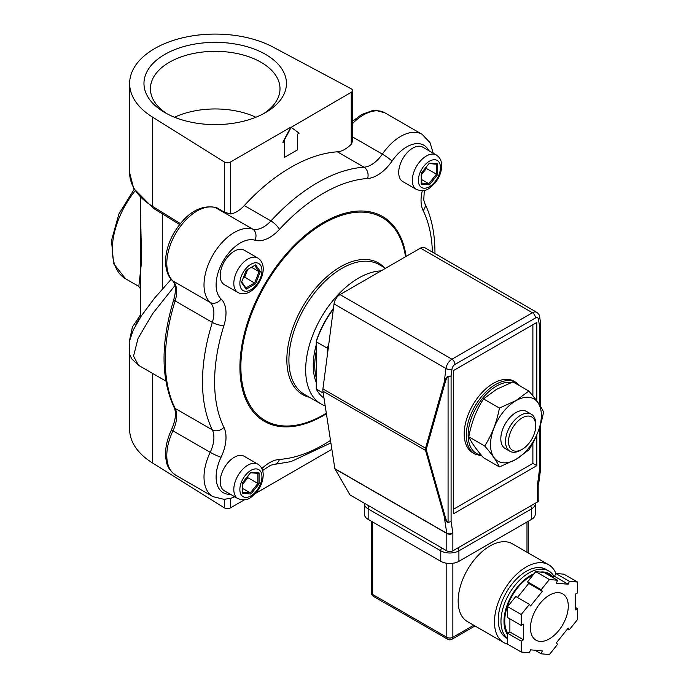 <?xml version="1.0" encoding="UTF-8"?>
<svg xmlns="http://www.w3.org/2000/svg" width="689" height="689" viewBox="0 0 689 689"><rect width="100%" height="100%" fill="white"/><g stroke="black" fill="none" stroke-linecap="round" stroke-linejoin="round"><path stroke-width="1.03" d="M549.374 638.867A26.742 15.442 -60 0 1 535.999 640.193A26.742 15.442 -60 0 1 531.908 618.765A26.742 15.442 -60 0 1 549.374 595.201A26.742 15.442 -60 0 1 562.741 593.875A26.742 15.442 -60 0 1 566.84 615.303A26.742 15.442 -60 0 1 549.374 638.867M263.198 113.883A64.8 37.413 0 0 0 280.01 88.743A64.8 37.413 0 0 0 261.028 62.286A64.8 37.413 0 0 0 190.405 54.173A64.8 37.413 0 0 0 150.409 88.743A64.8 37.413 0 0 0 167.22 113.883M255.895 117.251A64.8 37.413 0 0 0 174.524 117.251M265.584 54.397A71.243 41.133 0 0 0 164.835 54.397A71.243 41.133 0 0 0 164.835 112.565L164.835 112.565A71.243 41.133 0 0 0 265.584 112.565A71.243 41.133 0 0 0 265.584 54.397M521.194 418.49A19.258 11.119 120 0 0 508.534 442.028A19.258 11.119 120 0 0 522.141 449.34A19.258 11.119 120 0 0 523.097 448.754A19.258 11.119 120 0 0 535.758 425.759A19.258 11.119 120 0 0 521.194 418.49M535.758 425.759L535.758 424.019A21.393 12.35 120 0 0 531.331 414.218A21.393 12.35 120 0 0 519.575 415.932A21.393 12.35 120 0 0 506.458 434.811A21.393 12.35 120 0 0 509.938 451.278A21.393 12.35 120 0 0 520.634 450.218L522.141 449.34M509.938 451.278L505.244 448.565A21.393 12.35 -60 0 1 501.773 432.106A21.393 12.35 -60 0 1 514.89 413.228A21.393 12.35 -60 0 1 526.637 411.514L531.331 414.218M515.94 400.697A35.94 20.748 120 0 0 490.525 444.715A35.94 20.748 120 0 0 515.94 459.391A35.94 20.748 120 0 0 541.356 415.372A35.94 20.748 120 0 0 515.94 400.697M515.906 400.585L499.413 408.06C496.881 421.969 491.98 434.613 484.694 445.99C491.912 454.275 496.821 461.251 499.413 466.927L515.906 459.451L528.842 449.934C536.059 438.729 540.968 426.086 543.561 412.005C541.037 406.424 536.128 399.448 528.842 391.068L515.906 400.585M499.413 466.927L483.523 457.754C476.306 449.469 471.405 442.493 468.804 436.817C471.336 422.908 476.237 410.265 483.523 398.888L496.459 389.363L512.961 381.895L528.842 391.068M135.087 190.879A64.18 37.051 120 0 0 125.631 278.812L138.833 286.426L141.581 261.432L140.332 201.601M230.453 162.018L230.453 213.96A25.674 14.822 120 0 0 244.302 205.563A162.587 93.876 -60 0 1 290.844 167.332A162.587 93.876 -60 0 1 337.386 151.821A25.674 14.822 120 0 0 351.235 144.234L351.235 92.292A4.28 2.472 0 0 0 352.484 90.543A4.28 2.472 0 0 0 351.235 88.795A4.28 2.472 0 0 0 351.114 88.726L273.292 47.205A85.574 49.401 0 0 0 180.914 38.222A85.574 49.401 0 0 0 129.635 83.481A85.574 49.401 0 0 0 152.364 117.018L224.287 161.949A4.28 2.472 0 0 0 230.453 162.018L290.844 127.155L282.826 142.261L284.643 141.564L284.643 157.281L297.657 149.771L297.657 134.054L299.164 133.175L291.146 127.327L283.127 142.434M230.453 498.38L230.453 507.879A4.28 2.472 180 0 1 224.407 507.879A4.28 2.472 180 0 1 224.287 507.81L224.287 499.353M140.332 197.7L140.332 317.422M257.832 258.048L244.216 250.185A19.895 11.489 120 0 0 234.269 251.175A19.895 11.489 120 0 0 221.272 268.701A19.895 11.489 120 0 0 224.321 284.652L237.938 292.506C241.736 294.453 245.766 294.194 250.021 291.731C261.14 285.306 269.003 265.308 257.832 258.048A19.895 11.489 120 0 0 247.885 259.03A19.895 11.489 120 0 0 234.889 276.565A19.895 11.489 120 0 0 237.938 292.506M257.832 464.171L244.216 456.307A19.895 11.489 120 0 0 228.886 461.639A19.895 11.489 120 0 0 220.204 481.663A19.895 11.489 120 0 0 224.321 490.766L237.938 498.629C247.997 502.135 251.106 497.191 256.463 492.273C260.769 486.899 263.026 481.155 263.207 475.022C263.198 470.079 261.407 466.462 257.832 464.171A19.895 11.489 120 0 0 242.502 469.493A19.895 11.489 120 0 0 233.812 489.517A19.895 11.489 120 0 0 237.938 498.629M436.335 154.991L422.719 147.127A19.895 11.489 120 0 0 407.388 152.458A19.895 11.489 120 0 0 398.707 172.483A19.895 11.489 120 0 0 402.824 181.586L416.44 189.449C426.5 192.963 429.609 188.011 434.966 183.102C439.281 177.728 441.528 171.974 441.709 165.842C441.709 160.925 439.918 157.307 436.335 154.991A19.895 11.489 120 0 0 421.005 160.322A19.895 11.489 120 0 0 412.315 180.346A19.895 11.489 120 0 0 416.44 189.449M507.776 633.191A36.371 20.997 -60 0 1 530.461 576.417A36.371 20.997 -60 0 1 532.985 575.108M545.662 573.386A36.371 20.997 -60 0 1 548.651 574.617L551.14 576.056M507.621 634.758A37.439 21.617 -60 0 1 507.5 604.175A37.439 21.617 -60 0 1 530.461 575.548A37.439 21.617 -60 0 1 534.078 573.748M540.271 572.059A37.439 21.617 -60 0 1 552.234 576.15M507.621 638.479A39.574 22.849 -60 0 1 503.556 606.337A39.574 22.849 -60 0 1 528.954 572.929A39.574 22.849 -60 0 1 548.737 570.966A39.574 22.849 -60 0 1 553.965 576.305M507.621 638.625L506.441 637.945A39.574 22.849 -60 0 1 500.369 606.234A39.574 22.849 -60 0 1 526.232 571.353A39.574 22.849 -60 0 1 546.015 569.398L548.737 570.966M507.621 644.146A44.923 25.941 -60 0 1 503.762 642.579A44.923 25.941 -60 0 1 496.881 606.578A44.923 25.941 -60 0 1 526.232 566.987A44.923 25.941 -60 0 1 548.694 564.765A44.923 25.941 -60 0 1 555.911 573.455M503.762 642.579L467.461 621.616A44.923 25.941 -60 0 1 460.571 585.616A44.923 25.941 -60 0 1 489.922 546.024A44.923 25.941 -60 0 1 512.383 543.802L548.694 564.765M316.26 377.839A63.112 36.439 -60 0 1 314.744 365.411A63.112 36.439 -60 0 1 316.26 351.235M316.26 344.853A64.18 37.051 120 0 0 313.237 365.411A64.18 37.051 120 0 0 316.26 382.481M381.06 270.88A74.877 43.235 120 0 0 305.666 369.778A74.877 43.235 120 0 0 321.177 404.055A74.877 43.235 120 0 0 325.199 405.924M504.589 379.432A41.288 23.839 120 0 0 469.131 412.306A41.288 23.839 120 0 0 472.757 452.785L474.876 454.008A41.288 23.839 -60 0 1 471.25 413.529A41.288 23.839 -60 0 1 506.708 380.655A41.288 23.839 -60 0 1 516.164 382.49L514.046 381.267A41.288 23.839 120 0 0 504.589 379.432M538.824 482.688A4.28 2.472 180 0 1 538.824 482.791L538.824 500.171A4.28 2.472 180 0 1 537.575 501.919L452.862 550.83A4.28 2.472 180 0 1 446.808 550.83L446.808 533.45L334.94 468.864L349.728 494.478A1.283 0.741 -120 0 0 350.374 495.15L446.808 550.83M334.94 468.864L334.863 468.735A1.283 0.741 120 0 0 334.854 468.658L322.926 391.163A8.561 4.944 -60 0 1 322.926 388.915L334.036 303.892A8.561 4.944 -60 0 1 340.013 294.582L420.488 248.118A8.561 4.944 -60 0 1 424.768 247.696L536.714 312.324A8.561 4.944 -60 0 0 532.433 312.746A4.28 2.472 60 0 1 535.456 317.982L454.981 364.447A4.28 2.472 120 0 0 451.993 369.106L451.088 376.022L451.088 521.564L452.811 532.743A5.564 3.212 -60 0 1 452.862 533.45L452.862 550.83M445.068 382.748L426.457 448.565L426.457 450.477A1.283 0.723 164.2 0 1 425.561 450.417L425.561 448.169L444.172 382.361C445.585 378.459 446.885 376.495 448.074 376.478L451.088 376.022L448.065 376.607C447.23 376.659 446.231 378.709 445.068 382.748A1.283 0.723 -164.2 0 1 444.172 382.361L445.981 368.52A8.561 4.944 -60 0 1 451.95 359.21L532.433 312.746L420.488 248.118M536.817 400.938L536.817 322.443L453.62 370.475L453.62 513.71L536.817 465.678L536.817 434.854M453.62 509.171L532.881 463.404L536.817 465.678M532.881 463.404L532.881 443.01M532.881 395.874L532.881 324.708M334.854 468.658L446.799 533.286L444.172 516.233A1.283 0.723 -15.8 0 0 445.068 516.285C446.231 520.324 447.23 522.374 448.065 522.434L451.088 521.564L448.065 522.434L448.074 376.478M540.589 323.063L539.349 325.062L538.445 319.196A4.28 2.834 171.2 0 0 539.642 316.794L540.589 323.063A1.283 1.008 180 0 1 540.598 323.175L540.598 406.536M540.598 424.312L540.598 469.002L539.349 470.613L539.349 428.248M426.457 448.565A1.283 0.723 -164.2 0 1 425.561 448.169L322.926 388.915M322.926 391.163L425.561 450.417L444.172 516.233C445.585 520.41 446.885 522.52 448.074 522.546M540.598 323.175L539.349 325.062L539.349 404.564M540.589 469.157L538.841 482.584A4.28 2.041 -172.6 0 1 537.627 483.781L539.349 470.613L540.589 469.131M327.301 355.412L327.301 348.16L316.26 341.778L316.26 341.107A67.393 38.911 -60 0 1 333.442 308.457M324.002 398.147A68.461 39.523 -60 0 1 316.26 389.044L323.219 393.057M316.26 389.044L316.26 341.778A68.461 39.523 -60 0 1 333.381 308.948M328.817 348.35L327.301 348.16A68.461 39.523 -60 0 1 328.817 343.863M569.338 581.301L555.722 573.437L563.895 574.17L577.511 582.033L569.338 581.301L568.201 584.229L556.411 583.17L557.547 580.25L549.374 579.518L541.201 589.689L527.585 581.826L535.758 571.655L549.374 579.518M521.237 625.414L507.621 617.559L507.621 606.656L521.237 614.519L521.237 625.414L523.502 624.105L523.502 639.831L521.237 641.14L521.237 652.035L529.41 652.767L530.547 649.839L542.338 650.898L541.201 653.818L549.374 654.55L557.547 644.379L556.411 642.768L568.201 628.101L569.338 629.712L577.511 619.549L577.511 608.645L575.237 607.336M509.894 618.868L509.894 631.968L507.621 633.277L507.621 644.181L521.237 652.035M507.621 606.656L515.794 596.493L529.41 604.356L530.547 605.967L542.338 591.3L541.201 589.689M529.41 604.356L521.237 614.519M577.511 582.033L577.511 592.928L575.237 594.237L575.237 609.963L577.511 608.645M555.722 573.437L554.585 576.366L550.132 575.97M527.585 581.826L528.721 583.437L517.456 597.449M535.758 571.655L543.931 572.387L557.547 580.25M507.621 633.277L521.237 641.14M535 650.244L541.201 653.818M567.676 628.756L569.338 629.712M509.894 631.968L523.502 639.831M528.721 583.437L542.338 591.3M554.585 576.366L568.201 584.229M530.633 505.924A4.28 2.472 60 0 1 531.52 508.913L458.908 550.83A12.833 7.407 180 0 1 440.762 550.83L368.15 508.913A12.833 7.407 180 0 1 364.386 503.668L364.386 514.149A12.833 7.407 0 0 0 368.15 519.385L440.762 561.311A12.833 7.407 0 0 0 458.908 561.311L531.52 519.385A12.833 7.407 0 0 0 535.284 514.149L535.284 503.668A12.833 7.407 180 0 1 531.52 508.913L531.52 519.385M421.246 174.928L426.388 168.529L426.388 166.841M421.246 183.024L428.808 183.705L436.37 174.291L436.37 164.206L429.032 163.551M421.246 179.338L428.808 183.705L429.411 184.859L421.246 184.127L421.246 173.24L429.411 163.078L437.584 163.801L437.584 174.696L429.411 184.859M426.388 168.529L437.584 174.696M436.37 164.206L437.584 163.801M242.743 484.109L247.885 477.71L247.885 476.013M247.885 477.71L257.867 483.471L257.867 473.386L250.529 472.732M242.743 492.204L250.305 492.876L257.867 483.471L259.081 483.876L250.908 494.039L242.743 493.307L242.743 482.412L250.908 472.249L259.081 472.981L257.867 473.386M242.743 488.51L250.305 492.876L250.908 494.039M259.081 472.981L259.081 483.876M243.226 277.968L244.69 277.124L247.652 269.468M241.701 281.896L245.939 287.933L254.672 282.886L259.038 271.63L254.672 265.42L255.628 264.869L260.339 271.578L255.628 283.73L244.69 277.124M251.476 267.263L259.038 271.63L260.339 271.578M255.628 283.73L246.197 289.182L245.939 287.933M246.197 289.182L241.477 282.473L246.197 270.312L255.628 264.869M179.588 224.528L155.43 209.559A4.28 2.584 -58.3 0 1 154.534 207.596L180.346 223.589M174.989 285.539L152.579 313.728L138.05 338.428L133.537 356.075L138.403 365.23L165.842 381.077M352.484 90.543L352.484 141.348L351.235 144.234M230.453 213.96L224.287 212.169L224.287 161.949M171.527 429.712A4.28 0.474 25.5 0 0 172.973 430.823A42.787 24.701 120 0 0 175.661 475.134C166.376 468.425 166.109 461.983 165.549 454.042C165.575 446.188 167.565 438.075 171.527 429.712C175.686 420.04 176.53 412.565 174.059 407.285C160.795 378.45 160.718 342.511 173.817 299.457C176.315 290.388 175.859 284.101 172.457 280.595C170.226 278.726 165.911 273.507 165.549 261.872C165.627 252.303 168.469 242.58 174.067 232.718C186.047 213.357 199.612 204.883 214.779 207.294L217.138 207.906L224.287 212.169M291.146 127.327L351.235 92.292M284.643 157.281L284.342 141.736M230.453 507.879L244.38 499.844M255.412 493.47L331.874 449.323M129.635 354.224L129.635 429.342A85.574 49.401 0 0 0 152.364 462.879L224.287 507.81M468.804 436.817L484.694 445.99M483.523 398.888L499.413 408.06M337.386 151.821L364.007 167.194A25.674 14.822 120 0 0 382.352 154.121A42.787 24.701 -60 0 1 422.064 134.295L384.85 112.807A42.787 24.701 120 0 0 363.456 114.925A42.787 24.701 120 0 0 352.484 123.641M214.779 207.294A4.28 3.462 106.8 0 1 215.373 207.553A42.787 24.701 120 0 0 197.054 210.998A42.787 24.701 120 0 0 169.95 246.068A42.787 24.701 120 0 0 172.973 280.991A25.674 14.822 -60 0 1 175.127 300.921A162.587 93.876 120 0 0 175.127 408.405A25.674 14.822 -60 0 1 172.973 430.823L210.188 452.311A25.674 14.822 120 0 0 213.9 437.481A25.674 14.822 120 0 0 212.341 429.893A162.587 93.876 -60 0 1 212.341 322.409A25.674 14.822 120 0 0 213.9 313.021A25.674 14.822 120 0 0 210.188 302.471A42.787 24.701 -60 0 1 212.875 255.068A42.787 24.701 -60 0 1 252.587 229.041A25.674 14.822 120 0 0 270.932 220.936A162.587 93.876 -60 0 1 364.007 167.194A8.561 6.52 -93.8 0 1 367.616 178.494A154.035 88.933 120 0 0 279.433 229.403A34.226 19.766 -60 0 1 254.973 240.211A34.226 19.766 120 0 0 223.202 261.028A34.226 19.766 120 0 0 221.057 298.957A34.226 19.766 -60 0 1 226.001 313.021A34.226 19.766 -60 0 1 223.925 325.535A154.035 88.933 120 0 0 223.925 427.361A34.226 19.766 -60 0 1 226.001 437.481A34.226 19.766 -60 0 1 221.057 457.255A34.226 19.766 120 0 0 230.402 494.28M217.138 207.906A25.674 14.822 -60 0 1 215.373 207.553L252.587 229.041A8.561 6.924 106.8 0 1 254.973 240.211M250.908 264.275A15.614 9.017 120 0 0 239.867 283.403A15.614 9.017 120 0 0 250.908 289.776A15.614 9.017 120 0 0 261.949 270.648A15.614 9.017 120 0 0 250.908 264.275M239.867 489.517A15.614 9.017 120 0 0 250.908 495.899A15.614 9.017 120 0 0 261.949 476.771A15.614 9.017 120 0 0 250.908 470.389A15.614 9.017 120 0 0 239.867 489.517M440.452 167.591A15.614 9.017 120 0 0 429.411 161.217A15.614 9.017 120 0 0 418.369 180.346A15.614 9.017 120 0 0 429.411 186.719A15.614 9.017 120 0 0 440.452 167.591M244.302 205.563L270.932 220.936A8.561 2.515 -137.4 0 1 279.433 229.403M352.484 136.878L382.352 154.121A8.561 0.939 -145.5 0 1 392.067 161.062A34.226 19.766 -60 0 1 367.616 178.494M326.405 413.77A118.241 68.263 -60 0 1 239.918 367.22A118.241 68.263 -60 0 1 317.069 226.414A118.241 68.263 -60 0 1 406.131 256.403M405.537 256.747A117.164 67.651 120 0 0 317.173 227.482A117.164 67.651 120 0 0 240.874 366.901A117.164 67.651 120 0 0 326.319 413.193M309.464 397.295A75.945 43.846 -60 0 1 286.848 359.787A75.945 43.846 -60 0 1 324.235 279.123A75.945 43.846 -60 0 1 384.341 267.599M385.539 268.297L379.303 264.688A74.877 43.235 120 0 0 321.599 284.755A74.877 43.235 120 0 0 288.915 360.106A74.877 43.235 120 0 0 304.426 394.384L321.177 404.055M173.817 299.457A4.28 1.257 17.4 0 0 175.127 300.921L212.341 322.409A8.561 2.515 17.4 0 0 223.925 325.535M175.661 475.134L212.875 496.614A42.787 24.701 -60 0 1 210.188 452.311A8.561 0.939 25.5 0 0 221.057 457.255M172.457 280.595A4.28 3.462 -46.8 0 0 172.973 280.991L210.188 302.471A8.561 6.924 -46.8 0 0 221.057 298.957M174.059 407.285A4.28 3.256 -26.2 0 0 175.127 408.405L212.341 429.893A8.561 6.52 -26.2 0 0 223.925 427.361M511.496 382.429A40.005 23.099 120 0 0 507.268 382.343A40.005 23.099 120 0 0 471.328 418.206A40.005 23.099 120 0 0 481.275 455.11M261.872 468.623A34.226 19.766 -60 0 1 279.433 459.408A154.035 88.933 120 0 0 330.505 440.426M432.382 252.088A154.035 88.933 120 0 0 423.115 210.533A34.226 19.766 -60 0 1 422.323 190.724M428.799 150.641A34.226 19.766 120 0 0 392.067 161.062M330.892 442.932L290.982 461.613L273.946 464.455A8.561 6.52 -93.8 0 0 279.433 459.408M423.115 210.533A8.561 6.52 -26.2 0 0 424.743 203.264L423.761 199.913L424.312 190.405M334.036 303.892L445.981 368.52A4.28 2.041 7.4 0 0 451.993 369.106M340.013 294.582L451.95 359.21A4.28 2.472 60 0 1 454.981 364.447M537.575 501.919L537.575 484.539A5.564 3.212 -60 0 1 537.627 483.781M538.445 319.196A4.28 2.472 120 0 0 535.456 317.982M426.457 450.477L445.068 516.285M452.862 533.45A4.28 2.472 0 0 1 446.808 533.45A1.283 0.741 120 0 0 446.799 533.286A4.28 2.834 -8.8 0 0 452.811 532.743M538.841 482.584L538.824 482.791A4.28 2.472 180 0 1 537.575 484.539M526.982 552.234L526.982 522.012M371.431 521.289L371.431 592.755A4.28 2.472 0 0 0 372.689 594.504L446.808 637.299A4.28 2.472 0 0 0 452.862 637.299L452.862 563.275M474.988 625.965L451.975 639.254A4.28 2.472 -120 0 0 452.862 637.299L473.739 625.242M451.975 639.254A4.28 4.28 0 0 1 447.695 639.254A4.28 2.472 -60 0 1 446.808 637.299L446.808 563.275M447.695 639.254L373.567 596.459A4.28 2.472 -60 0 1 372.689 594.504L372.689 522.012M458.021 547.85A4.28 2.472 60 0 1 458.908 550.83L458.908 561.311M441.649 547.85A4.28 2.472 -60 0 0 440.762 550.83L440.762 561.311M369.037 505.924A4.28 2.472 -60 0 0 368.15 508.913L368.15 519.385M155.43 209.559L153.242 208.199A4.28 2.567 -58 0 1 152.364 206.252L154.534 207.596M153.242 208.199L133.666 188.416L129.635 172.715A85.574 49.401 0 0 0 152.364 206.252L152.364 117.018M140.332 317.353A82.008 47.343 0 0 0 135.466 325.604M152.364 462.879L152.364 373.292M162.26 213.779L162.26 289.061M125.631 278.812L113.625 263.663L111.489 240.504L118.896 213.969L134.14 189.277M138.833 286.426L140.332 288.605M424.743 203.264C431.555 217.311 434.948 233.743 434.948 252.57L434.94 253.569M474.876 454.008L482.059 456.04M520.462 386.228L516.164 382.49M273.946 464.455L270.553 465.273L262.595 470.509M234.803 496.821L231.53 498.061L224.106 499.361L212.875 496.614M433.209 153.182L430.065 142.675L422.064 134.295M539.642 316.794C539.702 315.355 538.72 313.865 536.714 312.324M528.239 552.957L528.239 521.289M371.431 592.755A4.28 4.28 0 0 0 373.567 596.459M171.173 279.269L154.457 298.251L141.469 315.691L133.166 330.195L129.17 342.071L129.808 354.766L131.806 358.935L138.256 365.144M140.332 315.123L132.434 326.974L129.635 339.918M352.484 121.342L361.596 114.555L372.172 110.705L375.901 110.429L384.85 112.807M129.635 83.481L129.635 172.715"/></g></svg>
